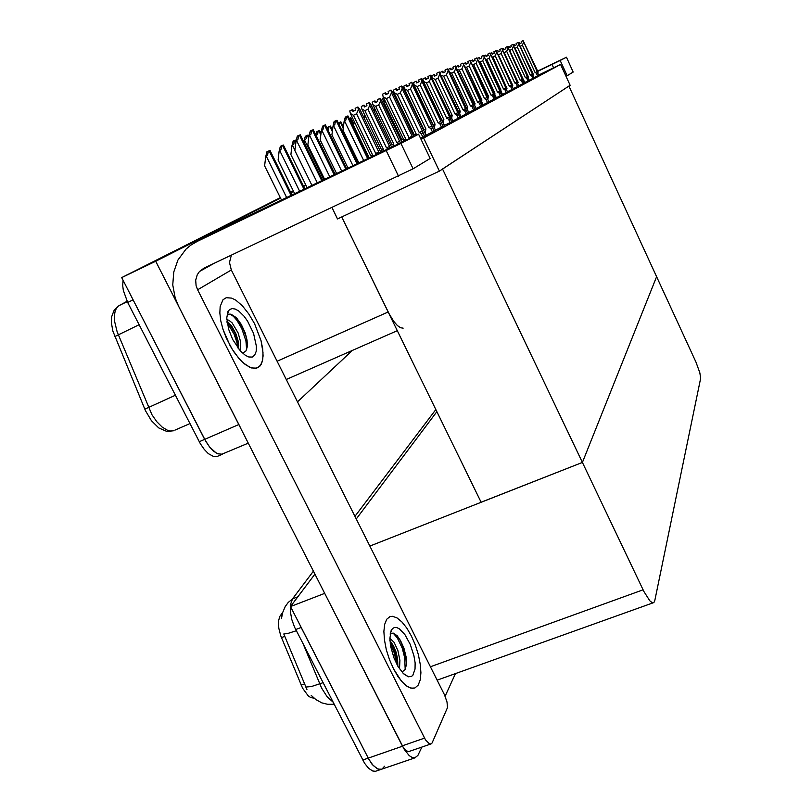 <?xml version="1.0" encoding="UTF-8"?>
<svg xmlns="http://www.w3.org/2000/svg" width="812" height="812" viewBox="0 0 812 812"><rect width="100%" height="100%" fill="white"/><g stroke="black" fill="none" stroke-linecap="round" stroke-linejoin="round"><path stroke-width="1.22" d="M369.856 546.04L582.366 462.434L442.581 168.997L568.887 86.123L656.603 276.659L582.366 462.434L643.926 591.593L649.844 600.778L651.945 602.504L653.812 602.565L654.797 600.667L700.654 378.331L699.822 372.779L695.955 362.172L656.603 276.659L582.366 462.434L481.12 502.263L341.761 216.987L389.232 314.061L393.861 321.481L397.372 325.5L400.56 327.784L403.138 328.16M248.31 443.149L221.382 454.446L216.408 453.187L209.577 447.026L204.665 439.343L121.688 277.613L280.302 197.6M240.108 427.031L155.681 261.281L121.688 277.613M313.97 698.087L310.844 697.599L308.286 695.904L302.592 688.221L280.739 635.755L278.79 628.305L278.455 621.515L279.775 616.481L282.677 612.502M384.543 766.213L381.904 769.116L378.108 769.197L373.063 765.411L369.115 759.809L290.483 606.615L314.934 574.064L297.842 596.81L292.482 598.891L313.462 571.181M421.793 747.111L417.896 755.505L414.861 757.819L412.222 757.494L409.299 755.657L404.325 749.557L324.678 593.379L290.483 606.615M127.108 301.201L117.943 306.357L115.355 310.275L114.299 316.193L114.522 320.994L117.131 331.763L151.966 414.699L156.838 421.753L162.167 427.112L167.465 430.289L170.743 431.06L173.656 430.736L166.653 431.365L158.746 427.975L151.387 420.707L145.48 410.669L112.878 331.113L111.335 322.537L111.691 316.781L113.903 310.834L117.578 306.591M217.92 456.161L222.458 454.223L217.738 453.827L213.678 451.279L209.577 447.026L205.791 441.423L133.107 299.872L127.717 302.419L123.343 290.381L122.683 285.611L123.038 280.252M217.098 456.517L213.637 456.557L208.288 453.603L204.177 449.361L200.381 443.768L127.717 302.419M125.627 275.623L126.53 275.045M296.339 630.691L287.834 633.482L283.774 633.969L306.885 689.53M415.155 757.748L380.838 769.471L377.123 768.761L372.038 764.204L368.212 758.124L301.171 627.453L295.751 629.523L294.594 627.128L291.853 619.505L290.371 611.883L290.341 605.163L292.482 598.891M381.143 769.4L375.448 771.319L372.698 771.045L368.658 768.345L364.629 763.26L295.751 629.523M538.721 75.323L537.128 71.598L535.088 72.593L536.367 73.202L537.595 75.861M537.128 71.598L523.151 40.6L538.163 72.126M532.905 73.648L520.208 46.264M537.422 72.512L537.371 73.364L536.367 73.202M523.588 42.356L522.41 45.198L535.088 72.593M330.555 176.833L386.837 149.692L330.555 176.833M218.58 230.618L272.852 204.421L218.58 230.618M411.39 635.999L406.842 628.133L401.96 621.941L397.098 617.881L392.582 616.257L389.933 616.612L386.756 619.262L384.685 624.296L383.883 631.401L384.441 640.079L386.329 649.691L389.415 659.527L393.475 668.824L398.113 676.761L403.036 682.912L407.898 686.871L412.354 688.363L414.932 687.957L418.139 685.145L420.169 679.938L420.88 672.732L420.261 664.104L418.363 654.655L415.338 645.063L411.39 635.999L415.338 645.063L418.363 654.655L420.261 664.104L420.88 672.732L420.169 679.938L418.139 685.145L414.932 687.957L410.933 688.15L406.304 685.815L401.382 681.095L393.475 668.824L389.415 659.527L386.329 649.691L384.441 640.079L383.883 631.401L384.685 624.296L386.756 619.262L389.933 616.612L392.582 616.257L397.098 617.881L401.96 621.941L406.842 628.133L411.39 635.999M254.552 323.724L248.807 313.899L242.362 305.799L235.805 300.166L231.664 298.085L226.233 297.71L222.965 299.77L220.123 306.489L219.798 313.046L220.773 320.821L222.995 329.357L226.355 338.127L232.212 349.231L238.596 358.041L243.021 362.629L249.457 367.125L255.11 368.445L258.5 367.339L261.231 364.141L262.763 359.097L263.017 352.53L261.058 340.715L254.552 323.724L261.058 340.715L262.672 348.795L263.047 355.981L262.144 361.827L260.002 365.979L256.724 368.171L251.456 367.927L245.224 364.466L240.809 360.477L234.272 352.388L230.243 345.892L222.995 329.357L220.773 320.821L219.798 313.046L220.123 306.489L222.965 299.77L226.233 297.71L231.664 298.085L235.805 300.166L242.362 305.799L248.807 313.899L254.552 323.724M408.334 676.741L403.259 673.463L398.012 666.449L393.982 658.045L390.653 646.545L389.821 638.618L391.09 630.762L392.612 628.529L394.561 627.493L396.875 627.615L399.443 628.884L404.863 634.537L410.304 644.434L413.947 655.639L415.084 662.876L415.054 669.129L412.811 675.401L411.532 676.447L408.355 676.751L403.929 674.102M430.867 743.985L408.588 751.648L405.777 750.552L402.803 746.695L178.569 306.104L175.189 297.862L172.783 284.89L173.717 271.979L177.97 260.063L185.999 249.213L190.871 245.112L197.275 241.316L400.874 143.409L413.054 168.825L203.903 268.204L199.437 271.553L213.627 263.606M430.147 158.401L418.627 134.153L231.258 224.092L197.275 241.316M197.6 289.803L425.478 739.813L429.406 743.853L431.101 743.914L432.106 743.021L447.493 707.556L447.016 701.994L444.489 694.737L231.298 269.96L197.6 289.803L196.118 285.753L195.743 280.14L197.204 274.882L199.437 271.553M231.329 255.232L229.502 262.449L231.298 269.96M229.715 224.873L231.258 224.092M537.666 71.324L548.699 65.894L537.585 71.162M537.696 71.385L560.148 60.524L567.131 75.699L566.025 76.287M566.431 57.256L573.15 72.065L566.441 57.246L537.564 71.121M534.012 77.84L532.388 74.044L530.317 75.059L531.616 75.678L532.865 78.388M532.388 74.044L518.147 42.478L533.454 74.582M529.13 80.459L512.869 44.447L528.084 76.135L515.041 48.243M532.692 74.978L532.631 75.841L531.616 75.678M518.584 44.264L517.376 47.157L530.317 75.059M528.054 76.287L528.571 77.13M522.999 78.967L509.672 50.303M527.475 76.592L525.354 77.617L526.673 78.256L527.962 81.017M527.78 77.536L527.719 78.419L526.673 78.256M513.387 46.243L512.159 49.197L525.354 77.617M524.055 83.169L522.36 79.231L520.198 80.286L521.548 80.926L522.857 83.748M522.36 79.231L507.47 46.467L524.877 82.743L525.608 82.347L519.548 85.331M517.762 81.779L504.09 52.425M524.897 82.733L523.496 79.769M522.674 80.195L522.613 81.099L521.548 80.926M507.997 48.304L506.739 51.308L520.198 80.286M518.777 85.991L517.051 81.971L514.838 83.047L516.219 83.707L517.548 86.579M517.051 81.971L501.938 48.537L518.218 82.519M512.321 84.712L498.274 54.637M517.366 82.966L517.305 83.88L516.219 83.707M502.384 50.435L501.095 53.511L514.838 83.047M232.658 339.375L228.649 329.408L226.751 317.989L227.989 311.544L229.674 309.463L232.181 308.55L235.257 309.088L238.687 311.047L244.077 316.325L247.518 321.095L253.547 333.326L256.44 346.288L256.156 351.444L254.704 355.128L252.197 357.047L248.817 356.996L245.437 355.392L240.596 351.149L232.658 339.375M228.669 310.458L227.37 315.218L229.004 314.183L231.105 314.244L236.353 317.725L241.276 324.384L245.224 332.9L247.081 340.137L247.335 346.531L245.975 350.957L242.93 353.047M240.342 350.875L240.626 341.984L238.089 332.93L232.11 322.882L228.852 320.212L226.802 319.725M238.738 348.977L238.292 341.679L235.967 333.894L231.633 325.906L226.934 321.298M237.967 347.983L236.83 341.964L234.1 334.087L227.076 322.425M246.615 349.698L245.904 340.908L241.743 328.515L237.002 320.425L233.551 316.447L230.344 314.102M238.789 345.831L234.942 333.143L228.517 322.405M247.386 342.999L246.107 336.838L243.194 328.89L235.937 317.319M227.989 312.975L227.35 313.209M390.136 634.131L393.12 633.015L396.977 635.542L400.56 640.577L404 648.301L406.081 656.928L406.355 664.795L404.944 669.646L402.255 671.828M399.474 668.763L399.961 660.379L397.91 650.534L394.124 642.373L389.821 638.181M397.88 666.216L397.575 658.897L396.114 652.31L393.546 645.885L389.882 640.465M396.632 663.942L394.277 652.706L390.125 643.084M405.158 669.261L404.711 657.74L402.275 648.189L397.291 637.796L393.049 632.995M397.89 666.144L395.292 652.209L389.892 640.587M406.426 663.942L405.787 657.395L403.534 648.362L400.214 640.587L397.261 635.847M513.285 88.934L511.53 84.834L509.266 85.93L510.677 86.6L512.037 89.533M511.53 84.834L496.102 50.72L512.737 85.372M506.658 87.777L492.833 56.972L492.214 56.921M511.844 85.839L511.773 86.782L510.677 86.6M496.548 52.668L495.229 55.805L509.266 85.93M506.383 87.31L506.871 87.087M507.571 91.989L505.511 87.929L503.47 88.924L504.902 89.614L506.292 92.598M505.774 87.808L490.012 53.003L507.023 88.346M500.771 90.964L501.024 90.102L486.672 59.388L485.891 59.296M506.099 88.833L506.028 89.797L504.902 89.614M490.468 54.983L489.118 58.19L503.47 88.924M500.425 90.396L501.024 90.102M501.613 95.177L499.654 90.964L497.421 92.05L498.883 92.751L500.304 95.806M499.786 90.903L483.587 55.409L502.587 94.669L503.399 94.233L496.315 97.714M494.64 94.314L494.934 93.248L480.257 61.895L479.293 61.753M502.598 94.659L501.075 91.451M500.111 91.949L500.03 92.933L498.883 92.751M484.125 57.398L482.754 60.677L497.421 92.05M494.193 93.603L494.934 93.248M349.576 119.425L349.586 118.329L350.885 117.791L353.849 123.962M339.223 125.119L339.558 122.379L340.888 121.841M495.401 98.496L493.26 94.263L491.118 95.308L492.6 96.029L494.061 99.145M493.534 94.131L476.969 57.885L496.416 97.968L497.248 97.521L489.88 101.155M488.235 97.805L488.57 96.537L473.569 64.513L472.401 64.3M496.436 97.958L494.873 94.679M493.869 95.207L493.787 96.212L492.6 96.029M477.517 59.915L476.106 63.265L491.118 95.308M487.697 96.953L488.57 96.537M488.915 101.967L487.007 97.501L484.531 98.709L486.053 99.45L487.545 102.627M487.007 97.501L470.168 60.423L488.398 98.059M481.557 101.47L481.942 99.957L466.575 67.244L465.174 66.939M487.342 98.607L487.261 99.632L486.053 99.45M470.625 62.554L469.174 65.975L484.531 98.709M480.917 100.444L481.942 99.957M482.145 105.59L480.044 101.094L477.649 102.261L479.212 103.012L480.734 106.27M480.186 101.033L462.952 63.123L483.241 105.012M474.584 105.316L475 103.54L459.277 70.096L457.613 69.649M483.272 105.002L481.638 101.581M480.531 102.16L480.44 103.205L479.212 103.012M463.408 65.295L461.926 68.797L477.649 102.261M473.812 104.109L475 103.54M475.061 109.376L472.757 104.86L470.452 105.986L472.046 106.748L473.609 110.077M473.061 104.718L455.867 68.178L455.41 65.945L476.208 108.778M467.641 113.345L447.392 68.949L448.904 70.827L466.474 108.118L467.296 109.356L467.753 107.285L451.645 73.08L449.655 72.441M476.238 108.767L474.563 105.266M473.406 105.864L473.315 106.951L472.046 106.748M455.867 68.178L454.344 71.76L470.452 105.986M466.382 107.935L467.753 107.285M459.653 113.66L460.16 111.203L443.646 76.206L441.281 75.262M465.591 108.575L462.921 109.874L464.555 110.665L466.149 114.066M465.946 109.752L465.844 110.858L464.555 110.665M447.97 71.182L446.407 74.856L462.921 109.874M458.597 111.944L460.16 111.203M384.025 105.428L385.061 104.606M412.831 134.315L395.627 98.282M385.781 102.21L383.142 100.607L382.604 98.222L383.629 97.714M383.142 100.607L401.93 139.837L403.452 139.126M403.199 141.491L403.574 139.37M372.769 104.687L392.074 144.891L393.85 144.049L375.753 106.342L372.769 104.687L372.221 102.231L374.779 100.972L375.164 102.728L377.722 101.47L377.326 99.714L379.884 98.455L380.381 101.256L378.697 104.9L396.794 142.638L399.575 141.288L380.432 100.911M393.394 146.201L393.85 144.049M400.286 142.892L399.748 141.197M396.794 142.638L398.641 143.673M379.884 98.455L381.64 100.444L401.666 141.684M361.847 108.97L381.701 150.21L383.508 149.357L364.903 110.676L361.847 108.97L361.31 106.453L363.918 105.164L364.304 106.961L366.922 105.672L366.537 103.875L369.145 102.586L369.582 105.793L367.907 109.204L386.522 147.906L389.557 146.434L369.704 105.103M383.102 151.144L383.508 149.357M389.953 147.845L389.557 146.434M386.522 147.906L388.177 148.697M369.145 102.586L370.972 104.616L391.638 147.043M350.348 113.487L370.779 155.802L372.617 154.95L353.464 115.253L350.348 113.487L349.81 110.899L352.479 109.579L352.875 111.427L355.554 110.107L355.159 108.26L357.838 106.93L358.336 109.894L356.549 113.741L375.702 153.458L377.621 152.534L378.828 151.935L358.397 109.529M372.261 156.351L372.617 154.95M379.113 153.052L378.828 151.935M375.702 153.458L377.022 154.067M357.838 106.93L359.726 109.011L380.808 152.24M328.109 130.59L329.053 126.611L330.454 126.043M316.152 135.827L317.654 134.051L318.05 131.036L319.532 130.427L320.984 133.472M303.972 142.181L304.145 140.811L306.104 138.771L306.52 135.695L308.073 135.127M307.129 187.643L290.889 154.544L291.965 145.825L293.822 144.11L294.401 140.577L296.065 140.04M296.004 139.908L296.238 140.395M294.624 193.642L278.09 160.025L279.166 151.093L281.064 149.337L281.662 145.713L283.439 145.216M281.47 199.965L264.6 165.8L265.686 156.645L267.635 154.838L268.254 151.113L270.163 150.667M270.02 150.382L291.955 194.931M459.866 117.507L457.765 112.614L455.024 113.954L456.689 114.756L458.333 118.237M457.765 112.614L439.688 74.339L439.231 71.994L461.125 116.847M451.655 118.197L452.203 115.314L435.262 79.485L432.4 78.043M461.155 116.826L459.389 113.172M458.12 113.832L458.019 114.969L456.689 114.756M439.688 74.339L438.084 78.104L455.024 113.954M450.427 116.146L452.203 115.314M451.705 121.871L449.554 116.857L446.742 118.237L448.447 119.059L450.132 122.622M449.554 116.857L430.999 77.658L430.543 75.252L453.035 121.181M443.271 122.988L443.849 119.618L426.462 82.925L423.468 81.362L422.89 78.997L425.397 77.769L425.813 79.444L428.32 78.216L427.904 76.531L430.411 75.303M444.397 125.373L454.03 120.643L453.055 121.161L451.249 117.415M449.919 118.105L449.807 119.273L448.447 119.059M430.999 77.658L429.345 81.515L446.742 118.237M423.468 81.362L442.022 120.48L443.849 119.618M443.129 126.459L440.764 121.404L438.033 122.734L439.789 123.576L441.515 127.23M440.936 121.323L421.875 81.139L421.418 78.662L444.529 125.728M434.461 128.052L435.08 124.155L417.216 86.539L414.171 84.925L413.582 82.509L416.15 81.241L416.566 82.966L419.134 81.707L418.708 79.982L421.276 78.713M444.56 125.708L442.702 121.871M441.302 122.602L441.18 123.789L439.789 123.576M421.875 81.139L420.169 85.087L438.033 122.734M414.171 84.925L433.222 125.028L435.08 124.155M434.115 131.28L431.862 126.012L431.324 126.266L428.878 127.464L430.675 128.337L432.451 132.082M431.862 126.012L412.263 84.803L411.816 82.256L435.587 130.509M425.204 133.422L425.853 128.915L407.492 90.345L404.376 88.681L403.787 86.194L406.416 84.905L406.832 86.671L409.461 85.382L409.045 83.606L411.674 82.316M435.618 130.488L433.699 126.55M432.228 127.322L432.106 128.55L430.675 128.337M412.263 84.803L410.517 88.863L428.878 127.464M404.376 88.681L423.965 129.798L425.853 128.915M424.615 136.365L422.301 130.945L419.236 132.447L421.073 133.341L422.91 137.187M422.301 130.945L402.153 88.66L401.696 86.042L403.351 88.203L426.168 135.543M415.744 135.482L416.14 133.929L397.241 94.354L394.074 92.639L393.475 90.081L396.165 88.752L396.591 90.579L399.281 89.249L398.854 87.422L401.544 86.102M420.565 138.304L427.274 134.954L426.198 135.523L424.229 131.493M422.687 132.295L422.544 133.564L421.073 133.341M402.153 88.66L400.346 92.832L419.236 132.447M394.074 92.639L414.221 134.833L416.14 133.929M412.466 137.035L412.222 136.152L409.065 137.695L410.131 138.162M412.222 136.152L391.475 92.73L391.029 90.03L392.734 92.243L413.978 136.315M405.574 140.344L405.888 139.228L386.431 98.577L383.193 96.811L382.594 94.172L385.355 92.812L385.781 94.689L388.542 93.329L388.106 91.451L390.866 90.091M391.475 92.73L389.608 97.014L409.065 137.695M383.193 96.811L403.94 140.141L405.888 139.228M358.833 162.806L343.009 130.143L344.136 121.627L345.953 119.953L346.491 116.542L347.922 115.954L368.323 158.238M347.983 168.013L331.875 134.853L333.011 126.144L334.869 124.429L335.427 120.927L336.929 120.318L357.737 163.334M336.574 173.494L320.172 139.816L321.319 130.884L323.217 129.128L323.866 125.495L325.368 124.896L346.602 168.673M324.577 179.259L307.86 145.033L309.007 135.878L310.955 134.071L311.564 130.377L313.219 129.798M313.178 129.717L334.899 174.296M311.93 185.329L294.878 150.524L296.045 141.136L298.045 139.288L298.664 135.492L300.44 134.954M300.369 134.792L322.557 180.223M175.382 395.221L144.81 409.116M139.177 324.739L114.796 336.554M189.957 423.58L174.844 430.208M302.937 643.52L321.674 688.221L327.216 696.869L332.991 702.035M323.075 682.719L311.412 686.597L305.769 687.013M292.279 599.185L288.219 602.433L285.185 606.594L282.657 612.573L281.5 618.582M311.24 695.366L315.99 699.68L321.887 702.867L327.693 704.319L334.158 704.298M280.536 198.087L190.485 243.549L196.951 240.443L197.357 241.265M305.951 185.248L303.658 186.415M293.568 191.5L290.919 192.84M290.726 192.444L293.376 191.104L290.726 192.444M303.465 186.019L305.759 184.862L303.465 186.019M155.681 261.281L196.951 240.443M352.428 350.419L297.466 401.798M435.455 130.143L444.54 125.667M426.026 135.157L435.597 130.448M476.106 108.493L483.252 104.961M483.14 104.738L489.971 101.368M452.913 120.846L461.135 116.786M461.013 116.532L468.849 112.665M468.737 112.411L476.218 108.727M502.496 94.425L508.505 91.462M508.413 91.269L514.179 88.427M534.712 77.252L539.462 74.907M514.097 88.244L519.629 85.504M524.796 82.54L529.921 80.002M529.85 79.84L534.783 77.404M423.691 138.141L439.404 171.088L570.166 85.29L560.574 64.442L421.083 139.39M560.574 64.442L539.341 74.653M331.966 207.608L337.518 218.976L439.404 171.088M356.295 519.01L436.886 411.725L356.295 519.01M455.41 673.645L445.128 696.117M290.686 192.363L293.335 191.033M303.434 185.948L305.728 184.791M354.966 516.361L435.821 409.542M520.218 46.264L522.41 45.198M518.432 42.904L519.274 42.488L519.639 43.716L521.537 42.792L521.182 41.564L523.08 40.63M520.045 43.523L519.335 42.468L519.863 43.615M519.335 42.468L519.832 43.625M418.292 134.356L400.874 143.409M429.893 158.655L413.054 168.825M566.36 57.287L560.148 60.524M573.15 72.065L567.131 75.699M515.153 48.243L517.376 47.157M513.245 44.863L514.199 44.396L514.564 45.655L516.503 44.701L516.138 43.452L518.076 42.498M514.991 45.442L514.26 44.376L514.798 45.543M514.26 44.376L514.757 45.553M509.895 50.303L512.159 49.197M507.865 46.903L508.931 46.375L509.297 47.654L511.266 46.69L510.9 45.411L512.869 44.447M509.733 47.441L508.992 46.355L509.54 47.543M509.5 47.553L508.931 46.375M504.425 52.445L506.739 51.308M502.263 49.024L503.46 48.436L503.826 49.745L505.835 48.761L505.46 47.451L507.47 46.467M504.282 49.522L503.541 48.405L504.079 49.613M504.039 49.633L503.46 48.436M498.741 54.668L501.095 53.511M496.436 51.227L497.766 50.577L498.142 51.907L500.182 50.902L499.806 49.573L501.857 48.568M498.619 51.674L497.766 50.577M498.365 51.795L497.786 50.567L498.406 51.775M492.833 56.972L495.229 55.805M490.367 53.521L491.849 52.8L492.224 54.16L494.305 53.135L493.929 51.775L496.01 50.76M492.711 53.917L491.91 52.77M486.672 59.388L489.118 58.19M484.053 55.916L485.677 55.114L486.063 56.505L488.185 55.47L487.799 54.079L489.92 53.034M486.571 56.251L485.769 55.084L486.347 56.363M485.698 55.104L486.297 56.393M480.257 61.895L482.754 60.677M477.456 58.413L479.253 57.53L479.638 58.951L481.81 57.885L481.414 56.464L483.587 55.409M480.176 58.687L479.324 57.5L479.933 58.809M479.892 58.829L479.253 57.53M338.33 123.262L339.558 122.379M473.569 64.513L476.106 63.265M470.574 61.022L472.554 60.047L472.939 61.499L475.152 60.423L474.756 58.961L476.969 57.885M473.497 61.225L472.625 60.017L473.254 61.347M473.203 61.377L472.554 60.047M466.575 67.244L469.174 65.975M463.388 63.742L465.56 62.676L465.956 64.168L468.209 63.062L467.803 61.57L470.057 60.464M466.535 63.874L465.631 62.646L466.271 64.006M465.631 62.646L466.22 64.026M459.277 70.096L461.926 68.797M456.009 66.787L458.242 65.427L458.648 66.949L460.942 65.813L460.546 64.29L462.85 63.163M459.257 66.645L458.354 65.386L458.983 66.777M458.932 66.807L458.242 65.427M451.645 73.08L454.344 71.76M448.447 70.208L448.254 69.446L450.599 68.299L451.005 69.852L453.35 68.705L452.944 67.142L455.299 65.985M451.645 69.548L450.69 68.269L451.35 69.68M450.69 68.269L451.299 69.71M443.646 76.206L446.407 74.856M440.53 73.78L440.195 72.481L442.591 71.304L442.997 72.907L445.402 71.72L444.996 70.126L447.392 68.949M443.667 72.572L442.682 71.273L443.372 72.725M443.311 72.755L442.591 71.304M383.843 105.042L384.33 103.094M374.21 111.356L374.9 109.123M374.494 109.315L374.657 108.625M364.162 118.217L364.639 114.756M404.995 91.045L404.305 89.584L404.528 90.67M405.066 91.015L404.305 89.584M404.752 91.157L405.401 90.842L404.366 89.553M406.162 94.111L406.812 93.786M393.526 93.887L394.449 93.431M395.891 98.293L396.601 97.947M375.57 102.525L374.779 100.972M375.641 102.485L374.819 100.962M376.027 102.302L374.89 100.932M375.753 106.342L378.697 104.9M364.73 106.748L363.918 105.164M364.811 106.717L363.969 105.154M365.217 106.514L364.04 105.113M364.903 110.676L367.907 109.204M353.322 111.203L352.479 109.579M353.403 111.163L352.53 109.569M353.829 110.96L352.611 109.529M353.464 115.253L356.549 113.741M327.388 129.118L327.886 127.179L329.053 126.611M315.919 135.34L316.853 131.625L318.05 131.036M304.145 140.811L305.292 136.294L306.52 135.695M291.965 145.825L293.152 141.186L294.401 140.577M279.166 151.093L280.384 146.343L281.662 145.713M265.686 156.645L266.955 151.763L268.254 151.113M435.262 79.485L438.084 78.104M432.299 77.83L431.751 75.668L434.207 74.46L434.613 76.095L437.069 74.887L436.653 73.253L439.109 72.045M435.313 75.749L434.298 74.42L434.999 75.912M434.298 74.42L434.938 75.932M426.462 82.925L429.345 81.515M426.544 79.089L425.498 77.729L426.219 79.251M426.158 79.282L425.397 77.769M417.216 86.539L420.169 85.087M417.338 82.591L416.251 81.2L416.992 82.763M416.921 82.794L416.15 81.241M407.492 90.345L410.517 88.863M407.644 86.275L406.558 84.844L407.279 86.458M407.218 86.488L406.416 84.905M397.241 94.354L400.346 92.832M397.444 90.152L396.317 88.691L397.058 90.345M396.987 90.376L396.165 88.752M386.431 98.577L389.608 97.014M386.674 94.253L385.517 92.751L386.279 94.446M386.197 94.486L385.355 92.812M369.166 157.832L353.626 125.647L354.184 121.435M344.136 121.627L345.262 117.141L346.491 116.542M333.011 126.144L334.168 121.536L335.427 120.927M321.319 130.884L322.516 126.164L323.795 125.535M309.007 135.878L310.245 131.026L311.564 130.377M296.045 141.136L297.314 136.152L298.664 135.492M388.156 311.96L277.125 361.269M238.769 424.564L199.255 441.687M301.181 685.166L304.52 683.937M402.478 746.258L362.771 760.002M643.063 589.837L430.421 666.713M281.449 637.582L284.768 636.314M280.343 615.587L282.038 614.928M119.1 305.556L127.332 301.658M398.509 176.123L386.218 150.585M402.346 745.842L424.554 738.149M553.571 67.812L552.028 64.483M353.819 124.185L350.754 117.841M353.677 125.21L350.226 118.055M343.395 127.291L340.766 121.861M343.253 128.357L340.208 122.084M467.154 109.123L468.849 112.716M401.757 141.816L384.269 105.306M332.453 130.478L330.311 126.073M332.301 131.595L329.733 126.307M320.953 133.747L319.37 130.488M320.801 134.924L318.761 130.732M335.062 174.215L316.325 135.746M308.854 137.106L307.89 135.117M308.702 138.345L307.251 135.371M323.836 179.614L304.744 140.517M296.167 140.659L295.832 139.969M295.954 141.856L295.162 140.243M294.908 150.281L292.584 145.521M304.632 188.841L283.165 145.084M303.952 189.166L282.454 145.368M299.658 191.226L279.795 150.788M291.762 195.022L269.828 150.453M291.051 195.367L269.087 150.758M286.626 197.489L266.336 156.32M368.201 158.299L347.769 116.004M367.643 158.573L347.191 116.238M363.674 160.471L344.745 121.333M357.605 163.395L336.767 120.369M357.016 163.679L336.148 120.612M352.926 165.638L333.63 125.84M346.46 168.744L325.196 124.946M345.841 169.038L324.546 125.2M341.639 171.058L321.948 130.58M334.747 174.377L313.016 129.778M334.087 174.681L312.346 130.042M329.753 176.772L309.656 135.563M322.394 180.305L300.196 134.853M321.714 180.629L299.476 135.137M317.238 182.781L296.705 140.811M397.322 330.717L286.26 379.468M653.416 602.748L437.181 680.172M430.177 158.462L418.596 134.193M245.183 355.22L248.817 356.996M390.166 633.959L391.8 629.462M343.425 127.048L340.888 121.82M467.296 109.366L468.869 112.706M332.484 130.214L330.454 126.022M308.895 136.812L308.042 135.056M304.804 188.749L283.337 145.013"/></g></svg>
